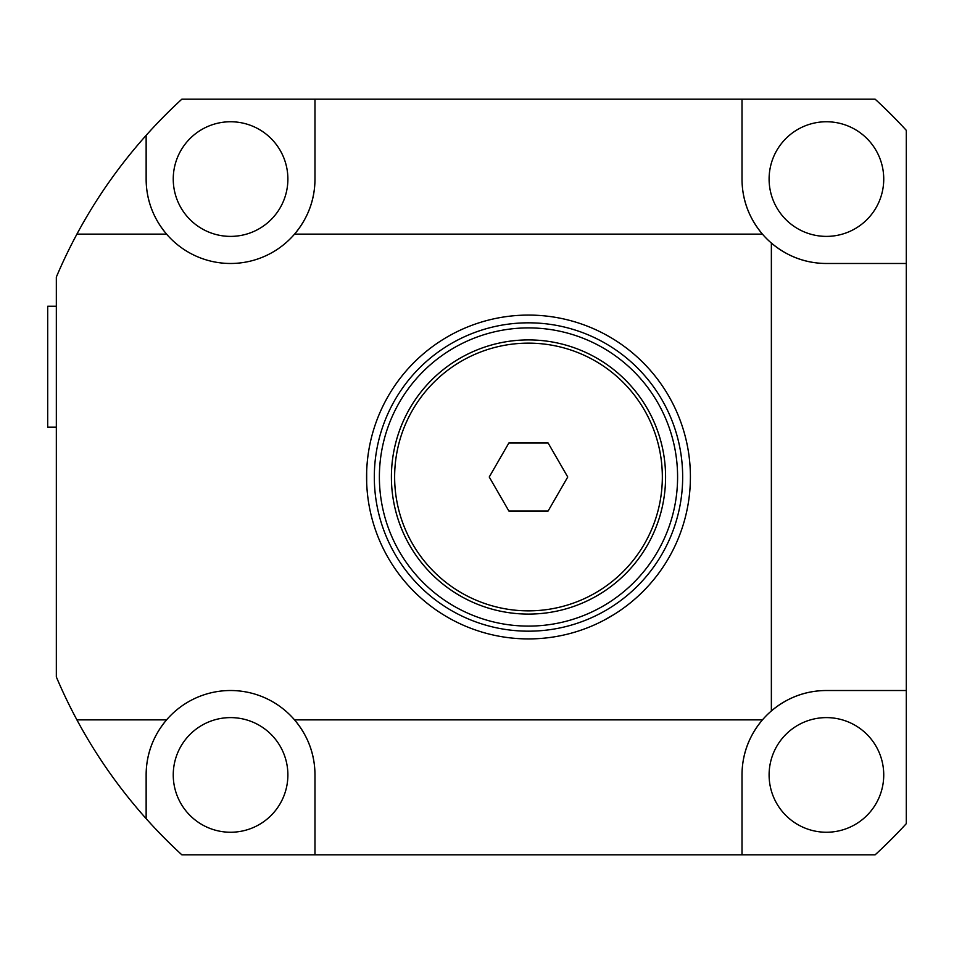 <?xml version="1.0" encoding="UTF-8"?>
<svg xmlns="http://www.w3.org/2000/svg" width="954" height="954" viewBox="0 0 954 954"><rect width="100%" height="100%" fill="white"/><g stroke="black" fill="none" stroke-linecap="round" stroke-linejoin="round"><path stroke-width="1.43" d="M742.009 99.192L181.844 99.192A512.739 512.739 0 0 0 146.141 135.361C119.023 165.769 95.949 198.694 76.916 234.124L166.568 234.124A84.417 84.417 0 0 0 294.547 234.124L762.425 234.124A84.417 84.417 0 0 0 771.369 243.055C787.491 256.578 805.844 263.387 826.414 263.483L906.3 263.483L906.3 130.352A512.739 512.739 0 0 0 875.14 99.192L742.009 99.192L742.009 179.066C742.105 199.648 748.902 218.001 762.425 234.124A84.417 84.417 0 0 1 747.209 208.258M151.352 208.258A84.417 84.417 0 0 0 166.568 234.124C153.045 218.001 146.236 199.648 146.141 179.066L146.141 135.361M314.975 179.066A84.417 84.417 0 0 1 294.547 234.124C308.07 218.001 314.88 199.648 314.975 179.066L314.975 99.192M309.764 745.742A84.417 84.417 0 0 0 294.547 719.876C308.07 735.999 314.88 754.352 314.975 774.934L314.975 854.808L181.844 854.808A512.739 512.739 0 0 1 146.141 818.639C119.023 788.231 95.949 755.306 76.916 719.876A512.739 512.739 0 0 1 56.334 676.935L56.334 277.065A512.739 512.739 0 0 1 76.916 234.124M76.916 719.876L166.568 719.876C153.045 735.999 146.236 754.352 146.141 774.934L146.141 818.639M146.141 774.934A84.417 84.417 0 0 1 294.547 719.876L762.425 719.876C748.902 735.999 742.105 754.352 742.009 774.934L742.009 854.808L314.975 854.808M314.975 774.934A84.417 84.417 0 0 0 310.133 746.755M797.234 695.728A84.417 84.417 0 0 0 771.369 710.945C787.491 697.422 805.844 690.613 826.414 690.517L906.3 690.517L906.3 823.648A512.739 512.739 0 0 1 875.14 854.808L742.009 854.808M826.414 690.517A84.417 84.417 0 0 0 798.248 695.359M826.414 263.483A84.417 84.417 0 0 1 771.369 243.055L771.369 710.945A84.417 84.417 0 0 0 742.009 774.934M906.3 690.517L906.3 263.483M742.009 179.066A84.417 84.417 0 0 0 746.851 207.245M56.334 306.234L47.7 306.234L47.7 427.13L56.334 427.13M146.141 179.066A84.417 84.417 0 0 0 150.982 207.245M883.738 179.066A57.323 57.323 0 0 1 826.414 236.389A57.323 57.323 0 0 1 769.103 179.066A57.323 57.323 0 0 1 826.414 121.754A57.323 57.323 0 0 1 883.738 179.066M287.881 179.066A57.323 57.323 0 0 1 230.558 236.389A57.323 57.323 0 0 1 173.246 179.066A57.323 57.323 0 0 1 230.558 121.754A57.323 57.323 0 0 1 287.881 179.066M287.881 774.934A57.323 57.323 0 0 1 230.558 832.246A57.323 57.323 0 0 1 173.246 774.934A57.323 57.323 0 0 1 230.558 717.611A57.323 57.323 0 0 1 287.881 774.934M883.738 774.934A57.323 57.323 0 0 1 826.414 832.246A57.323 57.323 0 0 1 769.103 774.934A57.323 57.323 0 0 1 826.414 717.611A57.323 57.323 0 0 1 883.738 774.934M528.492 315.082A161.918 161.918 0 0 1 690.41 477A161.918 161.918 0 0 1 528.492 638.918A161.918 161.918 0 0 1 366.574 477A161.918 161.918 0 0 1 528.492 315.082M604.287 620.088L614.316 614.304M620.183 610.453L620.935 609.928M609.451 617.226L604.311 620.064M598.218 623.129L597.383 623.534M595.63 624.345L593.018 625.502M593.257 625.407L595.606 624.357M609.451 336.774L604.311 333.936M598.218 330.871L597.383 330.466M595.63 329.655L593.018 328.498M593.257 328.593L595.606 329.643M620.183 343.547L620.935 344.072M690.41 477L690.291 483.32L690.41 477M689.945 464.801L689.539 460.269M689.384 458.791L689.277 457.932M689.551 460.341L689.945 464.825M689.945 489.211L689.539 493.743M689.372 495.317L689.289 496.02M689.551 493.671L689.945 489.187M366.67 471.288L366.682 482.903M366.968 488.376L367.338 492.681M367.588 495.138L367.326 492.562M366.574 477L366.682 471.085M366.968 465.612L367.338 461.307M367.588 458.862L367.302 461.593M367.051 464.586L366.944 465.981M662.338 477A133.858 133.858 0 0 0 528.492 343.142A133.858 133.858 0 0 0 394.634 477A133.858 133.858 0 0 0 528.492 610.858A133.858 133.858 0 0 0 662.338 477M548.121 510.998L567.749 477L548.121 443.002L508.864 443.002L489.235 477L508.864 510.998L548.121 510.998M391.402 477A137.09 137.09 0 0 0 528.492 614.09A137.09 137.09 0 0 0 665.582 477A137.09 137.09 0 0 0 528.492 339.91A137.09 137.09 0 0 0 391.402 477M528.492 322.822A154.178 154.178 0 0 1 682.67 477A154.178 154.178 0 0 1 528.492 631.178A154.178 154.178 0 0 1 374.314 477A154.178 154.178 0 0 1 528.492 322.822M528.492 626.098A149.098 149.098 0 0 1 379.382 477A149.098 149.098 0 0 1 528.492 327.902A149.098 149.098 0 0 1 677.59 477A149.098 149.098 0 0 1 528.492 626.098"/></g></svg>

